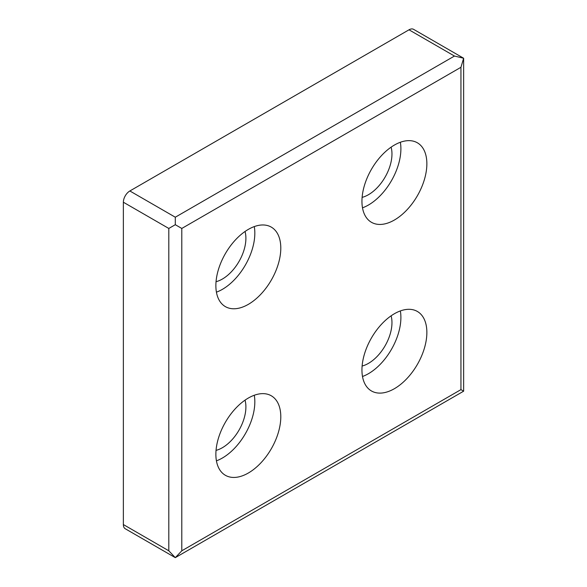 <?xml version="1.0" encoding="UTF-8"?>
<svg xmlns="http://www.w3.org/2000/svg" width="587" height="587" viewBox="0 0 587 587"><rect width="100%" height="100%" fill="white"/><g stroke="black" fill="none" stroke-linecap="round" stroke-linejoin="round"><path stroke-width="0.88" d="M175.3 224.704L175.3 217.212L454.455 56.044L463.635 58.238L413.6 29.35A9.179 5.298 120 0 0 409.014 29.805L129.859 190.973A9.179 5.298 120 0 0 123.365 202.222L123.365 524.558A9.179 5.298 120 0 0 125.266 528.762L175.3 557.65L168.807 550.797L168.807 228.453L175.3 224.704L181.794 228.453L460.949 67.285L463.635 58.238L463.635 391.184L175.3 557.65L181.794 550.797L460.949 389.629L463.635 391.184M391.103 315.828A33.283 19.217 -60 0 1 368.438 363.39A33.283 19.217 -60 0 1 362.113 366.039M400.349 310.927A45.903 26.503 -60 0 1 368.438 373.699A45.903 26.503 -60 0 1 362.495 376.494M394.405 388.689A45.903 26.503 -60 0 1 371.454 390.964A45.903 26.503 -60 0 1 371.454 337.958A45.903 26.503 -60 0 1 417.357 311.455A45.903 26.503 -60 0 1 424.394 348.238A45.903 26.503 -60 0 1 394.405 388.689M248.338 304.352A45.903 26.503 -60 0 1 225.379 306.627A45.903 26.503 -60 0 1 225.379 253.621A45.903 26.503 -60 0 1 271.289 227.118A45.903 26.503 -60 0 1 278.326 263.901A45.903 26.503 -60 0 1 248.338 304.352M394.405 220.022A45.903 26.503 -60 0 1 371.454 222.297A45.903 26.503 -60 0 1 371.454 169.291A45.903 26.503 -60 0 1 417.357 142.788A45.903 26.503 -60 0 1 424.394 179.571A45.903 26.503 -60 0 1 394.405 220.022M248.338 473.019A45.903 26.503 -60 0 1 225.379 475.294A45.903 26.503 -60 0 1 225.379 422.288A45.903 26.503 -60 0 1 271.289 395.785A45.903 26.503 -60 0 1 278.326 432.568A45.903 26.503 -60 0 1 248.338 473.019M254.281 395.264A45.903 26.503 -60 0 1 222.37 458.029A45.903 26.503 -60 0 1 216.427 460.832M245.036 400.158A33.283 19.217 -60 0 1 222.37 447.72A33.283 19.217 -60 0 1 216.045 450.376M400.349 142.259A45.903 26.503 -60 0 1 368.438 205.032A45.903 26.503 -60 0 1 362.495 207.827M391.103 147.161A33.283 19.217 -60 0 1 368.438 194.723A33.283 19.217 -60 0 1 362.113 197.371M254.281 226.597A45.903 26.503 -60 0 1 222.37 289.362A45.903 26.503 -60 0 1 216.427 292.157M245.036 231.491A33.283 19.217 -60 0 1 222.37 279.052A33.283 19.217 -60 0 1 216.045 281.709M460.949 389.629L460.949 67.285M181.794 550.797L181.794 228.453M168.807 550.797L123.365 524.558M168.807 228.453L123.365 202.222M175.3 217.212L129.859 190.973M454.455 56.044L409.014 29.805"/></g></svg>
